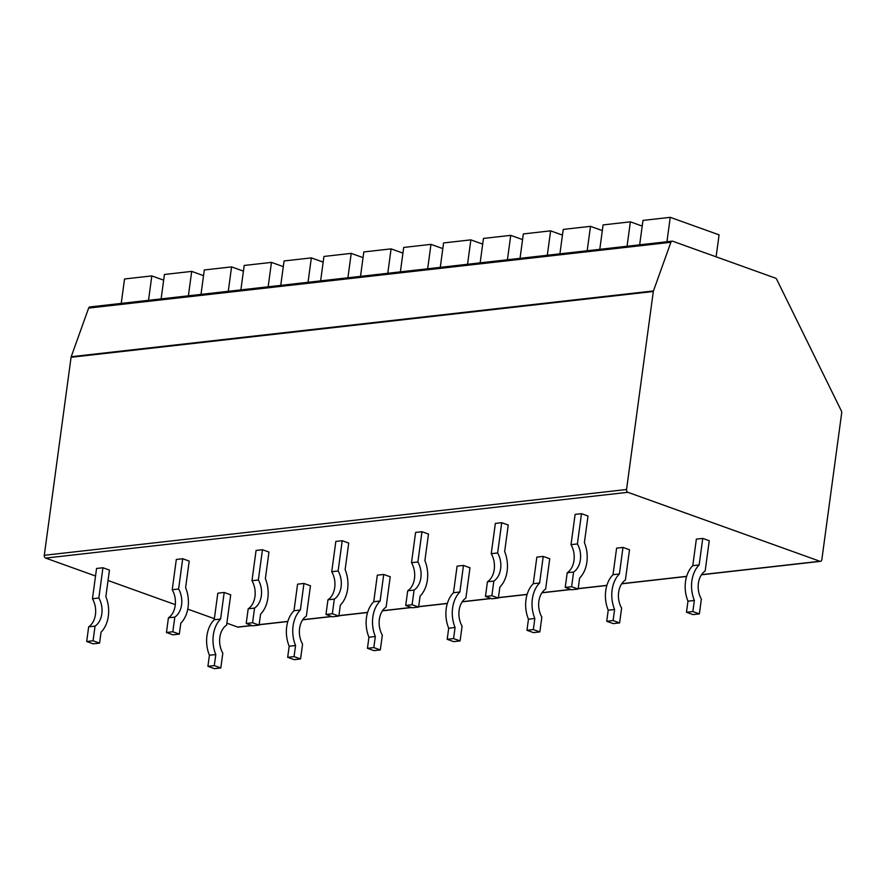 <?xml version="1.0" encoding="UTF-8"?>
<svg xmlns="http://www.w3.org/2000/svg" width="886" height="886" viewBox="0 0 886 886"><rect width="100%" height="100%" fill="white"/><g stroke="black" fill="none" stroke-linecap="round" stroke-linejoin="round"><path stroke-width="1.33" d="M71.201 356.726L88.644 308.084A2.304 1.65 -96.4 0 1 89.885 306.944L672.12 241.158A2.304 1.65 83.6 0 0 670.89 242.299L653.447 290.94L71.201 356.726A2.304 1.65 83.6 0 0 71.068 357.279L44.3 555.289A2.304 1.65 -96.4 0 0 45.629 558.091L95.533 576.011M108.037 580.496L175.306 604.662M187.766 609.136L214.368 618.683M226.871 623.179L237.681 627.055A2.304 1.65 -96.4 0 0 238.234 627.122L252.023 625.571M653.447 290.94A2.304 1.65 -96.4 0 0 653.314 291.494L626.546 489.504A2.304 1.65 83.6 0 0 627.864 492.306L819.915 561.27A2.304 1.65 83.6 0 0 820.48 561.347A2.304 1.65 83.6 0 0 821.843 559.642L841.7 412.798A2.304 1.65 83.6 0 0 841.423 411.026L776.634 279.212A2.304 1.65 83.6 0 0 775.593 278.182L672.684 241.225A2.304 1.65 83.6 0 0 672.12 241.158M702.742 538.4L709.254 540.737L705.167 571.005A18.85 13.489 -96.4 0 0 701.369 599.102L699.364 613.887L692.863 611.55L694.358 600.464A28.042 20.068 83.6 0 1 699.154 564.958L702.742 538.4L696.363 539.12L692.774 565.678A28.042 20.068 83.6 0 0 687.979 601.184L686.473 612.27L692.985 614.607L699.364 613.887M622.991 547.415L629.503 549.752L625.405 580.02A18.85 13.489 -96.4 0 0 621.607 608.106L619.613 622.891L613.101 620.554L614.596 609.479A28.042 20.068 83.6 0 1 619.403 573.973L622.991 547.415L616.612 548.135L613.012 574.693A28.042 20.068 83.6 0 0 608.217 610.199L606.722 621.274L613.223 623.611L619.613 622.891M543.229 556.419L549.741 558.756L545.643 589.024A18.85 13.489 -96.4 0 0 541.844 617.121L539.851 631.906L533.339 629.569L534.834 618.494A28.042 20.068 83.6 0 1 539.64 582.988L543.229 556.419L536.85 557.139L533.261 583.708A28.042 20.068 83.6 0 0 528.455 619.214L526.96 630.289L533.472 632.626L539.851 631.906M463.467 565.434L469.979 567.771L465.892 598.039A18.85 13.489 -96.4 0 0 462.093 626.136L460.089 640.921L453.577 638.573L455.083 627.498A28.042 20.068 83.6 0 1 459.878 591.992L463.467 565.434L457.087 566.154L453.499 592.712A28.042 20.068 83.6 0 0 448.693 628.218L447.197 639.304L453.71 641.641L460.089 640.921M383.716 574.449L390.217 576.786L386.13 607.043A18.85 13.489 -96.4 0 0 382.331 635.14L380.327 649.925L373.826 647.588L375.321 636.513A28.042 20.068 83.6 0 1 380.116 601.007L383.716 574.449L377.325 575.169L373.737 601.727A28.042 20.068 83.6 0 0 368.941 637.233L367.446 648.308L373.947 650.645L380.327 649.925M303.953 583.453L310.465 585.79L306.368 616.058A18.85 13.489 -96.4 0 0 302.569 644.155L300.575 658.94L294.063 656.604L295.559 645.517A28.042 20.068 83.6 0 1 300.365 610.011L303.953 583.453L297.574 584.173L293.986 610.742A28.042 20.068 83.6 0 0 289.179 646.248L287.684 657.323L294.196 659.66L300.575 658.94M224.191 592.468L230.703 594.805L226.617 625.073A18.85 13.489 -96.4 0 0 222.818 653.17L220.813 667.944L214.301 665.607L215.796 654.532A28.042 20.068 83.6 0 1 220.603 619.026L224.191 592.468L217.812 593.188L214.224 619.746A28.042 20.068 83.6 0 0 209.417 655.252L207.922 666.327L214.434 668.675L220.813 667.944M581.493 513.681L588.005 516.017L584.406 542.586A28.042 20.068 83.6 0 1 579.61 578.082L578.126 589.046L571.614 586.709L573.596 572.046A18.85 13.489 -96.4 0 0 577.395 543.949L581.493 513.681L575.114 514.401L571.016 544.668A18.85 13.489 -96.4 0 1 567.217 572.766L565.235 587.429L571.747 589.766L578.126 589.046M501.731 522.696L508.243 525.033L504.655 551.59A28.042 20.068 83.6 0 1 499.848 587.097L498.364 598.061L491.863 595.724L493.845 581.061A18.85 13.489 -96.4 0 0 497.644 552.964L501.731 522.696L495.352 523.416L491.254 553.684A18.85 13.489 -96.4 0 1 487.455 581.781L485.473 596.444L491.985 598.781L498.364 598.061M421.969 531.711L428.481 534.048L424.892 560.605A28.042 20.068 83.6 0 1 420.086 596.112L418.613 607.076L412.101 604.728L414.083 590.065A18.85 13.489 -96.4 0 0 417.882 561.968L421.969 531.711L415.589 532.431L411.503 562.688A18.85 13.489 -96.4 0 1 407.704 590.785L405.722 605.459L412.234 607.796L418.613 607.076M342.217 540.715L348.719 543.052L345.13 569.609A28.042 20.068 83.6 0 1 340.335 605.116L338.851 616.08L332.339 613.743L334.321 599.08A18.85 13.489 -96.4 0 0 338.12 570.983L342.217 540.715L335.838 541.435L331.741 571.703A18.85 13.489 -96.4 0 1 327.942 599.8L325.959 614.463L332.471 616.8L338.851 616.08M262.455 549.73L268.967 552.067L265.368 578.624A28.042 20.068 83.6 0 1 260.573 614.131L259.089 625.095L252.576 622.758L254.559 608.084A18.85 13.489 -96.4 0 0 258.358 579.998L262.455 549.73L256.076 550.45L251.978 580.718A18.85 13.489 -96.4 0 1 248.18 608.815L246.197 623.478L252.709 625.815L259.089 625.095M182.693 558.734L189.205 561.082L185.617 587.639A28.042 20.068 83.6 0 1 180.81 623.146L179.337 634.099L172.825 631.762L174.808 617.099A18.85 13.489 -96.4 0 0 178.607 589.002L182.693 558.734L176.314 559.465L172.227 589.722A18.85 13.489 -96.4 0 1 168.429 617.819L166.446 632.482L172.947 634.83L179.337 634.099M102.931 567.749L109.443 570.086L105.855 596.643A28.042 20.068 83.6 0 1 101.059 632.15L99.575 643.114L93.063 640.777L95.046 626.114A18.85 13.489 -96.4 0 0 98.844 598.017L102.931 567.749L96.552 568.469L92.465 598.737A18.85 13.489 -96.4 0 1 88.666 626.834L86.684 641.497L93.196 643.834L99.575 643.114M716.11 256.818L719.078 234.868L670.248 217.325L642.97 220.415L639.67 244.824M670.248 217.325L666.948 241.745M642.206 226.085L630.367 221.832L603.089 224.922L599.789 249.331M630.367 221.832L627.067 246.253M602.325 230.593L590.497 226.34L563.219 229.419L559.908 253.839M590.497 226.34L587.185 250.76M562.444 235.1L550.616 230.847L523.338 233.926L520.038 258.347M550.616 230.847L547.315 255.257M522.563 239.597L510.735 235.355L483.457 238.434L480.157 262.843M510.735 235.355L507.434 259.764M482.693 244.104L470.854 239.862L443.576 242.941L440.276 267.351M470.854 239.862L467.553 264.272M442.812 248.612L430.973 244.359L403.695 247.449L400.394 271.858M430.973 244.359L427.672 268.779M402.931 253.119L391.091 248.866L363.814 251.945L360.513 276.366M391.091 248.866L387.791 273.287M363.05 257.627L351.21 253.374L323.933 256.453L320.632 280.873M351.21 253.374L347.91 277.783M323.168 262.134L311.34 257.881L284.063 260.96L280.751 285.381M311.34 257.881L308.029 282.291M283.287 266.631L271.459 262.389L244.182 265.468L240.881 289.877M271.459 262.389L268.159 286.798M243.406 271.138L231.578 266.885L204.301 269.975L201 294.385M231.578 266.885L228.278 291.306M203.536 275.646L191.697 271.393L164.419 274.483L161.119 298.892M191.697 271.393L188.397 295.813M163.655 280.153L151.816 275.9L124.538 278.979L121.238 303.4M151.816 275.9L148.516 300.321M692.774 565.678L699.154 564.958M686.473 612.27L692.863 611.55M687.979 601.184L694.358 600.464M613.012 574.693L619.403 573.973M606.722 621.274L613.101 620.554M608.217 610.199L614.596 609.479M533.261 583.708L539.64 582.988M526.96 630.289L533.339 629.569M528.455 619.214L534.834 618.494M453.499 592.712L459.878 591.992M447.197 639.304L453.577 638.573M448.693 628.218L455.083 627.498M373.737 601.727L380.116 601.007M367.446 648.308L373.826 647.588M368.941 637.233L375.321 636.513M293.986 610.742L300.365 610.011M287.684 657.323L294.063 656.604M289.179 646.248L295.559 645.517M214.224 619.746L220.603 619.026M207.922 666.327L214.301 665.607M209.417 655.252L215.796 654.532M571.016 544.668L577.395 543.949M565.235 587.429L571.614 586.709M567.217 572.766L573.596 572.046M491.254 553.684L497.644 552.964M485.473 596.444L491.863 595.724M487.455 581.781L493.845 581.061M411.503 562.688L417.882 561.968M405.722 605.459L412.101 604.728M407.704 590.785L414.083 590.065M331.741 571.703L338.12 570.983M325.959 614.463L332.339 613.743M327.942 599.8L334.321 599.08M251.978 580.718L258.358 579.998M246.197 623.478L252.576 622.758M248.18 608.815L254.559 608.084M172.227 589.722L178.607 589.002M166.446 632.482L172.825 631.762M168.429 617.819L174.808 617.099M92.465 598.737L98.844 598.017M86.684 641.497L93.063 640.777M88.666 626.834L95.046 626.114M819.915 561.27L701.535 574.649M686.65 576.332L621.784 583.664M606.888 585.347L578.193 588.581M570.783 589.423L542.022 592.668M527.137 594.351L498.43 597.596M491.021 598.438L462.259 601.683M447.375 603.366L418.668 606.611M411.259 607.442L382.497 610.698M367.612 612.381L338.917 615.615M331.508 616.457L302.746 619.702M287.861 621.385L259.155 624.63M251.746 625.472L237.681 627.055M627.864 492.306L45.629 558.091M626.546 489.504L44.3 555.289M653.314 291.494L71.068 357.279M88.644 308.084L670.89 242.299M820.48 561.347L701.446 574.793M686.606 576.465L621.684 583.808M606.855 585.48L578.17 588.714M571.06 589.522L541.922 592.812M527.092 594.484L498.408 597.729M491.298 598.537L462.171 601.827M447.33 603.499L418.657 606.744M411.536 607.541L382.409 610.831M367.579 612.514L338.895 615.748M331.785 616.556L302.647 619.846M287.817 621.518L259.133 624.763"/></g></svg>
